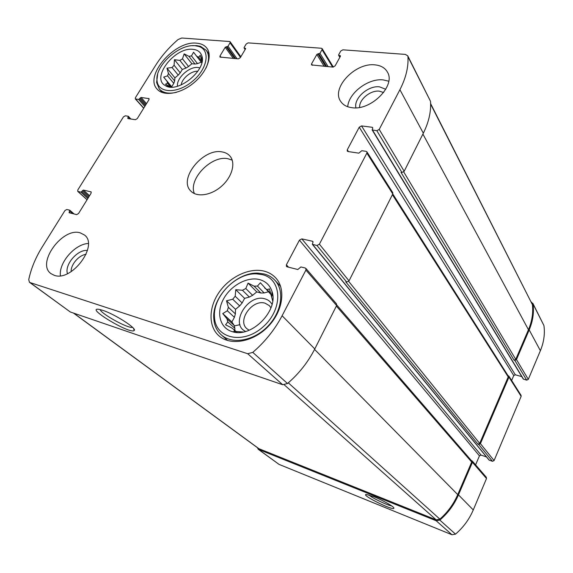 <?xml version="1.0" encoding="UTF-8"?>
<svg xmlns="http://www.w3.org/2000/svg" width="573" height="573" viewBox="0 0 573 573"><rect width="100%" height="100%" fill="white"/><g stroke="black" fill="none" stroke-linecap="round" stroke-linejoin="round"><path stroke-width="0.86" d="M257.435 286.077L264.146 292.953L260.858 293.025L254.118 286.171L257.435 286.077L260.386 282.754L271.086 294.672M272.784 295.568L271.86 294.608M270.785 293.498L267.097 289.68L264.654 288.026M272.684 300.918L269.439 288.856L267.097 289.68M237.115 332.44L234.063 329.676L234.343 331.373L243.267 331.982M231.872 328.064L234.063 329.676M234.128 325.371L227.015 318.867L227.775 321.89L234.894 328.372L234.128 325.371L231.9 321.969L234.4 317.32L227.331 310.759L228.333 307.3L226.514 300.796L232.71 299.235L239.686 305.91L242.135 302.952L235.202 296.241L232.71 299.235M234.4 317.32L235.381 313.897L228.333 307.3M252.614 295.31L245.803 288.506L242.472 290.275L249.327 297.058L252.614 295.31L256.776 291.908L260.858 293.025M259.705 279.624C247.421 276.315 230.568 285.526 223.348 299.314C215.949 313.037 220.003 328.422 232.602 331.746C251.74 338.185 279.008 310.158 271.982 291.428C269.969 285.297 265.879 281.357 259.705 279.624M245.803 288.506L248.08 283.105L254.118 286.171M235.202 296.241L235.747 289.694L242.472 290.275M227.015 318.867L222.761 313.596L227.331 310.759M231.693 327.906L225.561 324.798L227.775 321.89M191.489 55.896L197.499 63.624L194.97 64.047L188.947 56.333L191.489 55.896L193.552 52.236L201.811 62.701M202.047 61.504L200.221 55.273L198.738 57.2L196.933 56.376M202.018 61.469L198.738 57.2M202.047 61.547L201.803 55.825C200.514 51.957 197.549 49.801 192.893 49.342C174.607 46.843 150.498 78.429 165.468 85.671C177.637 93.929 207.261 69.634 201.803 55.825M170.639 86.917L167.517 83.185L165.432 84.224L170.94 87.089M171.907 87.103L167.037 81.266L167.517 83.185M174.65 80.958L168.433 73.416L167.545 75.829L173.777 83.364L174.65 80.958L174.923 77.864L178.239 75.106L172.072 67.528L174.085 65.236L174.436 59.692L179.879 60.416L185.967 68.065L188.56 66.518L182.493 58.847L179.879 60.416M178.239 75.106L180.23 72.835L174.085 65.236M182.493 58.847L184.126 53.876L188.947 56.333M168.433 73.416L166.972 68.166L172.072 67.528M167.037 81.266L163.663 77.126L167.545 75.829M383.616 92.525L379.419 91.179C370.602 89.954 358.891 99.573 359.672 107.387M197.835 71.274C191.389 70.622 181.885 78.437 181.19 84.94M86.057 254.362C78.909 255.071 70.622 264.662 71.174 271.631M270.957 307.859L269.346 305.653L265.156 303.217C252.514 298.87 236.907 320.436 246.863 328.687L249.133 330.234M317.9 53.869L316.848 54.478L311.583 63.832L311.504 64.928L332.963 67.105L335.126 65.859L340.391 56.326L340.426 55.796L338.636 55.309L338.672 54.779L340.727 51.061L342.883 49.822L405.29 54.392L407.718 55.789L407.962 56.72C408.556 67.084 405.877 78.078 399.911 89.703L379.219 129.412L376.855 130.723L372.135 129.913L372.758 128.166L372.371 127.313L361.556 125.917L359.235 127.213L347.281 149.789L347.245 151.086L348.012 151.537L358.82 153.156L361.792 150.699L366.097 151.336L366.899 151.816L366.863 153.113L319.397 244.184L316.962 245.488L312.328 244.32L312.958 242.286L312.614 241.283L301.821 238.877L299.428 240.159L286.393 264.79L286.443 266.481L287.037 266.825L297.817 269.503L300.911 266.954L305.208 268.006L305.846 268.386L305.903 270.076L282.102 315.744C274.832 329.561 265.055 341.773 252.779 352.374L247.701 353.734L29.961 282.532L29.445 282.267L28.736 279.66C31.057 268.558 35.598 257.578 42.359 246.719L64.935 210.563L66.812 209.474L69.677 210.184L69.125 212.726L76.639 214.624L78.537 213.528L91.05 193.309L91.114 191.891L83.393 190.078L80.9 192.163L77.735 191.368L77.806 189.957L123.439 116.892L125.272 115.803L128.194 116.233L127.894 118.575L135.407 119.7L137.269 118.604L148.894 99.809L148.987 98.628L141.044 97.453L138.63 99.473L135.307 98.893L135.407 97.718L155.555 65.465C161.486 56.047 168.992 47.401 178.088 39.523L181.77 38.011L229.601 41.521L230.145 41.786L230.045 42.832L228.011 46.227L225.21 47.301L220.003 55.968L219.91 57.049L238.325 58.869L240.288 57.708L245.509 48.891L245.559 48.354L244.084 48.003L244.134 47.473L246.175 44.035L248.123 42.875L321.41 48.247L322.112 48.619L322.033 49.672L319.978 53.332L317.9 53.869L325.672 66.468M407.718 55.789L430.509 101.292C431.24 111.413 428.848 122.056 423.332 133.208L404.18 171.27L401.938 172.48L401 172.33L514.081 360.166L514.819 360.367L526.694 380.143L523.249 379.018L372.135 129.913M366.899 151.816L392.784 192.7L392.77 193.946L508.151 375.895L508.215 376.912L479.687 443.402L477.989 444.197L478.734 444.447L492.451 461.315L489.048 460.055L312.328 244.32M319.397 244.184L349.021 280.885L392.77 193.946L366.863 153.113M349.021 280.885L346.722 282.088L345.777 281.852L477.989 444.197M305.846 268.386L336.53 303.905L336.623 305.538L314.785 348.943C308.116 362.057 299.027 373.582 287.51 383.516L282.682 384.727L70.3 311.984L29.445 282.267M102.553 310.272L99.401 309.413C83.414 306.483 130.429 334.797 134.168 330.485C137.427 328.687 114.729 314.068 102.553 310.272M531.185 301.892L533.04 304.019C534.151 312.55 532.869 321.181 529.194 329.912L540.382 350.697L528.299 379.376L526.694 380.143M532.797 303.224L543.935 325.564C545.066 333.873 543.877 342.253 540.382 350.697M514.819 360.367L516.481 359.565L529.194 329.912M521.802 376.626L515.328 374.799L513.745 375.559L511.646 380.465M478.734 444.447L480.432 443.652L508.953 377.127L508.888 376.11L507.936 375.559M508.888 376.11L521.079 395.363L521.144 396.344L494.084 460.563L492.451 461.315M486.52 456.968L481.062 455.091L479.443 455.843L475.597 464.853M257.177 447.499L258.552 449.425L436.196 520.764L439.835 520.091C448.007 513.079 454.217 504.677 458.464 494.886L472.439 462.296L472.267 461.007L471.321 460.513M472.267 461.007L486.334 477.28L486.506 478.534L473.277 509.927C469.251 519.353 463.328 527.425 455.499 534.136L451.99 534.759L279.03 464.381L258.094 449.175M373.911 496.727L366.476 494.47C359.328 494.141 393.758 511.352 393.895 508.172C394.475 506.933 382.857 500.265 373.911 496.727M351.937 107.688C346.701 107.008 342.919 104.859 340.584 101.249C331.087 87.941 355.31 62.385 374.914 64.864C380.801 65.422 384.963 67.815 387.391 72.033C396.158 85.527 370.989 110.926 351.937 107.688M54.263 275.312L51.011 273.65C35.949 263.494 62.543 226.922 80.292 232.874L84.453 235.009C98.979 245.251 71.668 282.109 54.263 275.312M196.675 43.176C174.772 40.339 143.973 75.686 157.059 89.059C163.305 96.629 180.251 94.058 193.509 83.092C206.853 72.241 212.884 55.925 206.832 48.153C204.554 45.21 201.166 43.548 196.675 43.176M264.239 271.158C249.685 267.419 230.274 276.487 219.488 291.736C208.615 306.935 208.02 326.302 218.886 335.778C230.31 346.049 253.094 342.131 267.971 326.703C282.99 311.411 286.156 288.785 275.606 277.776C272.555 274.539 268.766 272.333 264.239 271.158M222.202 151.945C203.322 147.727 177.952 178.898 190.737 190.967C196.768 197.599 211.129 195.522 221.565 186.211C232.086 176.993 235.911 163.004 230.067 156.207C228.133 153.929 225.518 152.511 222.202 151.945M336.795 305.044L471.522 460.742L471.701 462.031L457.727 494.606C453.623 504.061 447.671 512.233 439.871 519.131L436.189 519.84L258.688 448.609L73.473 313.073M430.624 103.627L532.41 304.657C533.334 312.937 532.016 321.295 528.456 329.726L515.743 359.364L514.081 360.166M368.912 494.957C372.099 498.001 387.248 505.3 391.61 505.88M100.103 309.563C101.371 313.947 127.364 328.279 132.349 327.398L132.556 327.369M239.951 324.655L234.235 325.958M232.223 160.161L227.889 158.714C211.423 155.025 187.958 179.363 194.405 193.595M272.046 304.356C270.52 301.606 268.2 299.786 265.091 298.891C248.08 293.168 229.272 324.16 245.638 331.423M264.146 292.953L268.307 291.8M242.135 302.952L244.607 298.368L249.327 297.058M235.381 313.897L235.532 309.313L239.686 305.91M234.772 332.204L234.787 331.774M234.83 330.37L234.894 328.372M262.362 274.66L256.718 273.873C236.334 272.54 212.676 296.585 214.481 316.969C215.068 338.45 242.931 345.039 262.957 326.975C283.334 309.341 282.21 279.123 262.362 274.66M264.167 273.987L258.222 273.156C236.771 271.774 211.917 297.029 213.801 318.502C214.23 325.299 216.73 330.771 221.314 334.919C232.094 344.667 253.631 340.985 267.677 326.424C281.859 311.984 284.838 290.59 274.818 280.183C271.953 277.16 268.408 275.097 264.167 273.987M199.855 67.886L198 67.507C189.326 66.246 176.183 78.25 177.508 86.237M197.499 63.624L201.223 62.192L201.782 62.829M188.56 66.518L191.876 63.753L194.97 64.047M180.23 72.835L182.286 69.476L185.967 68.065M171.972 87.103L171.699 86.759L173.777 83.364M195.107 45.725C178.962 43.727 154.689 66.038 157.045 80.743C158.026 93.349 177.078 94.13 192.234 81.502C207.576 69.111 210.8 49.994 198.767 46.442L195.107 45.725M205.979 68.108C209.31 60.731 209.396 54.793 206.23 50.302L200.529 46.356L196.668 45.611L192.392 45.704M157.632 74.297L156.615 82.469L159.251 88.908C162.925 92.955 168.67 94.101 176.47 92.332M88.278 243.482C74.862 244.055 58.639 262.742 60.409 275.756M87.44 250.48C77.742 249.162 64.377 264.597 67.442 273.665M388.738 81.208L383.23 79.905C368.332 78.064 348.62 93.005 347.718 106.728M385.765 89.281L379.548 86.845C368.253 85.284 353.505 98.377 355.926 107.81M191.876 63.753L184.126 53.876M182.286 69.476L174.436 59.692M174.923 77.864L166.972 68.166M171.699 86.759L163.663 77.126M167.323 86.473L166.972 86.057M202.197 57.852L201.868 57.415M201.223 62.192L193.552 52.236M256.776 291.908L248.08 283.105M244.607 298.368L235.747 289.694M235.532 309.313L226.514 300.796M231.9 321.969L222.761 313.596M235.353 332.283L234.601 331.609M322.033 49.672L332.619 67.07M407.962 56.72L430.509 101.292M399.911 89.703L423.332 133.208M379.219 129.412L404.18 171.27M376.855 130.723L401.938 172.48M316.962 245.488L346.722 282.088M305.903 270.076L336.623 305.538M282.102 315.744L314.785 348.943M252.779 352.374L287.51 383.516M247.701 353.734L282.682 384.727M29.961 282.532L70.3 311.984M78.021 191.511L87.096 199.698M135.701 99.086L143.766 108.096M230.045 42.832L240.481 57.386M319.978 53.332L328.171 66.683M318.925 53.948L326.682 66.554M316.848 54.478L324.182 66.339M311.583 63.832L312.529 65.322M340.061 55.588L340.434 56.226M339.001 55.509L339.954 57.114M533.04 304.019L543.935 325.564M516.481 359.565L528.299 379.376M372.55 130.157L523.564 379.254M372.371 127.313L372.808 128.044M361.556 125.917L515.328 374.799M359.235 127.213L513.745 375.559M347.281 149.789L348.484 151.609M508.953 377.127L521.144 396.344M480.432 443.652L494.084 460.563M312.665 244.513L489.299 460.226M312.614 241.283L313.073 241.849M301.821 238.877L481.062 455.091M299.428 240.159L479.443 455.843M286.393 264.79L288.541 267.197M472.439 462.296L486.506 478.534M458.464 494.886L473.277 509.927M439.835 520.091L455.499 534.136M436.196 520.764L451.99 534.759M258.552 449.425L279.03 464.381M69.784 210.979L72.929 213.7M69.154 211.989L70.415 213.084M90.806 191.733L91.293 192.184M83.393 190.078L89.567 195.701M82.455 190.623L89.023 196.589M81.839 191.618L88.407 197.578M80.9 192.163L87.862 198.459M128.338 116.935L130.178 118.919M127.75 117.873L128.488 118.668M148.579 98.427L149.138 99.065M141.044 97.453L146.523 103.641M140.127 98.004L145.95 104.565M139.547 98.928L145.384 105.482M138.63 99.473L144.811 106.406M228.011 46.227L237.064 58.754M227.051 46.8L235.618 58.632M226.17 46.728L234.744 58.553M225.21 47.301L233.297 58.432M220.003 55.968L221.042 57.364M245.28 48.218L245.602 48.676M244.37 48.146L245.23 49.371M336.358 306.061L471.701 462.031M314.556 349.387L457.727 494.606M288.305 382.828L439.871 519.131M284.344 384.913L436.189 519.84M73.752 313.166L259.154 448.867M392.398 194.684L508.215 376.912M348.678 281.386L479.687 443.402M403.7 171.886L515.743 359.364M422.903 134.053L528.456 329.726M430.638 104.121L532.41 304.657M271.767 296.871L271.982 291.428M235.711 331.531L232.602 331.746M170.883 87.06L165.468 85.671M322.112 48.619L333.336 67.091M77.735 191.368L87.053 199.776M135.307 98.893L143.68 108.24M230.145 41.786L240.853 56.748M338.636 55.309L339.832 57.329M69.813 210.248L74.153 214.008M128.381 116.326L130.888 119.026M244.084 48.003L245.144 49.507M393.73 507.728L393.895 508.172M133.581 328.487L134.168 330.485M214.481 316.969L213.801 318.502M256.718 273.873L258.222 273.156M280.634 286.4L274.818 280.183M227.739 340.563L221.314 334.919M157.045 80.743L156.615 82.469M198.767 46.442L200.529 46.356M209.159 54.191L206.23 50.302M162.395 92.604L159.251 88.908"/></g></svg>
